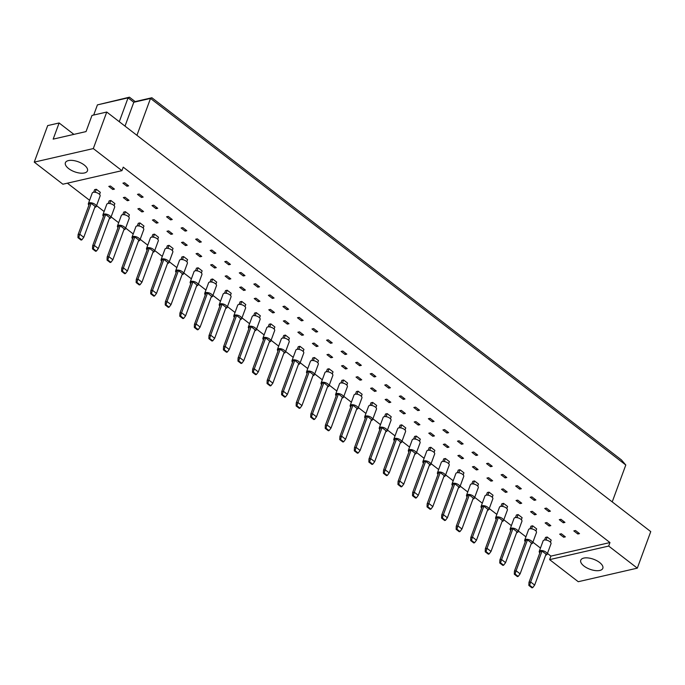 <?xml version="1.0" encoding="UTF-8"?>
<svg xmlns="http://www.w3.org/2000/svg" width="685" height="685" viewBox="0 0 685 685"><rect width="100%" height="100%" fill="white"/><g stroke="black" fill="none" stroke-linecap="round" stroke-linejoin="round"><path stroke-width="1.03" d="M84.221 164.991A11.756 5.326 20.2 0 1 87.457 170.839A11.756 5.326 20.2 0 1 79.905 173.091A11.756 5.326 20.2 0 1 68.62 168.57A11.756 5.326 20.2 0 1 65.392 162.722A11.756 5.326 20.2 0 1 72.935 160.47A11.756 5.326 20.2 0 1 84.221 164.991M121.939 170.659L62.883 184.214L34.25 162.131L93.306 148.577L121.939 170.659L123.231 167.149L609.967 542.554L608.674 546.065L637.307 568.148L650.75 531.611L106.749 112.04L93.306 148.577M106.749 112.04L91.987 115.431L86.036 131.589L53.165 139.132L59.116 122.975L47.693 125.595L34.25 162.131M73.894 134.38L59.116 122.975M637.307 568.148L578.251 581.711L549.618 559.628L608.674 546.065M547.443 553.437L550.911 556.109L549.618 559.628M67.387 183.186L89.581 200.294M96.551 205.671L104.12 211.519M111.09 216.888L118.668 222.736M125.638 228.105L133.215 233.953M140.185 239.33L147.755 245.17M154.724 250.547L162.302 256.387M169.272 261.764L176.85 267.604M183.82 272.981L191.389 278.821M198.359 284.198L205.937 290.046M212.907 295.415L220.484 301.263M227.454 306.632L235.032 312.48M241.993 317.857L249.571 323.697M256.541 329.074L264.119 334.914M271.089 340.291L278.667 346.13M285.636 351.508L293.206 357.347M300.176 362.725L307.753 368.573M314.723 373.942L322.301 379.79M329.271 385.158L336.84 391.007M343.81 396.384L351.388 402.223M358.358 407.601L365.936 413.44M372.905 418.818L380.475 424.657M387.445 430.034L395.022 435.874M401.992 441.251L409.57 447.099M416.54 452.468L424.109 458.316M431.079 463.685L438.657 469.533M445.627 474.91L453.205 480.75M460.174 486.127L467.744 491.967M474.714 497.344L482.291 503.184M489.261 508.561L496.839 514.401M503.809 519.778L511.378 525.626M518.348 530.995L525.926 536.843M532.896 542.212L540.474 548.06M583.997 566.058A11.756 5.326 20.2 0 1 580.76 560.21A11.756 5.326 20.2 0 1 588.304 557.967A11.756 5.326 20.2 0 1 599.589 562.479A11.756 5.326 20.2 0 1 602.826 568.327A11.756 5.326 20.2 0 1 595.282 570.579A11.756 5.326 20.2 0 1 583.997 566.058M612.219 501.899L625.799 465.004L150.512 98.426L133.798 102.262L128.069 97.844L97.424 104.882L93.691 115.037M136.931 135.322L150.512 98.426L151.882 97.758L621.441 459.918L625.799 465.004M119.284 121.707L128.069 97.844L129.439 97.184L135.168 101.594L151.882 97.758M125.012 126.126L133.798 102.262L135.168 101.594M550.911 556.109L609.967 542.554M93.682 192.237L94.633 189.642L96.302 189.257L100.318 192.348L99.556 194.403M114.463 189.103L112.794 189.488L108.787 186.397L110.456 186.012L114.463 189.103M128.617 185.849L126.948 186.234L122.932 183.143L124.61 182.758L128.617 185.849M108.221 203.462L109.18 200.859L110.85 200.474L114.857 203.573L114.104 205.62M129.011 200.32L127.341 200.705L123.326 197.614L125.004 197.229L129.011 200.32M143.156 197.075L141.487 197.451L137.48 194.36L139.149 193.983L143.156 197.075M122.769 214.679L123.728 212.076L125.398 211.699L129.405 214.79L128.652 216.837M143.55 211.537L141.881 211.922L137.873 208.831L139.543 208.445L143.55 211.537M157.704 208.291L156.034 208.677L152.027 205.577L153.697 205.2L157.704 208.291M137.317 225.896L138.267 223.301L139.937 222.916L143.953 226.007L143.191 228.062M158.098 222.753L156.428 223.139L152.421 220.048L154.091 219.662L158.098 222.753M172.252 219.508L170.582 219.894L166.566 216.802L168.245 216.417L172.252 219.508M151.856 237.113L152.815 234.518L154.485 234.133L158.492 237.224L157.738 239.279M172.646 233.97L170.976 234.356L166.969 231.265L168.638 230.879L172.646 233.97M186.791 230.725L185.121 231.11L181.114 228.019L182.784 227.634L186.791 230.725M166.404 248.33L167.363 245.735L169.032 245.35L173.04 248.441L172.286 250.496M187.193 245.196L185.515 245.572L181.508 242.481L183.178 242.105L187.193 245.196M201.339 241.942L199.669 242.327L195.662 239.236L197.331 238.851L201.339 241.942M180.951 259.546L181.902 256.952L183.571 256.567L187.587 259.658L186.825 261.713M201.732 256.413L200.063 256.798L196.056 253.707L197.725 253.322L201.732 256.413M215.886 253.159L214.217 253.544L210.209 250.453L211.879 250.068L215.886 253.159M195.49 270.763L196.449 268.169L198.119 267.784L202.126 270.875L201.373 272.93M216.28 267.63L214.61 268.015L210.603 264.924L212.273 264.538L216.28 267.63M230.434 264.376L228.756 264.761L224.749 261.67L226.418 261.285L230.434 264.376M210.038 281.989L210.997 279.386L212.667 279L216.674 282.1L215.921 284.147M230.828 278.846L229.15 279.232L225.142 276.141L226.812 275.755L230.828 278.846M244.973 275.601L243.303 275.978L239.296 272.887L240.966 272.51L244.973 275.601M224.586 293.206L225.536 290.603L227.206 290.226L231.222 293.317L230.46 295.363M245.367 290.063L243.697 290.449L239.69 287.358L241.36 286.972L245.367 290.063M259.521 286.818L257.851 287.203L253.844 284.104L255.514 283.727L259.521 286.818M239.125 304.423L240.084 301.828L241.754 301.443L245.761 304.534L245.007 306.589M259.915 301.28L258.245 301.665L254.238 298.574L255.907 298.189L259.915 301.28M274.068 298.035L272.39 298.42L268.383 295.329L270.053 294.944L274.068 298.035M253.673 315.639L254.632 313.045L256.301 312.66L260.309 315.751L259.555 317.806M274.462 312.497L272.784 312.882L268.777 309.791L270.447 309.406L274.462 312.497M288.608 309.252L286.938 309.637L282.931 306.546L284.6 306.161L288.608 309.252M268.22 326.856L269.171 324.262L270.84 323.877L274.856 326.968L274.094 329.023M289.001 323.722L287.332 324.099L283.325 321.008L284.994 320.631L289.001 323.722M303.155 320.469L301.486 320.854L297.478 317.763L299.148 317.378L303.155 320.469M282.759 338.073L283.718 335.479L285.388 335.093L289.395 338.184L288.642 340.24M303.549 334.939L301.88 335.325L297.872 332.234L299.542 331.848L303.549 334.939M317.703 331.686L316.025 332.071L312.017 328.98L313.687 328.594L317.703 331.686M297.307 349.29L298.266 346.696L299.936 346.31L303.943 349.401L303.19 351.456M318.097 346.156L316.419 346.541L312.411 343.45L314.081 343.065L318.097 346.156M332.242 342.902L330.572 343.288L326.565 340.197L328.235 339.811L332.242 342.902M311.855 360.515L312.805 357.912L314.483 357.527L318.491 360.618L317.729 362.673M332.636 357.373L330.966 357.758L326.959 354.667L328.629 354.282L332.636 357.373M346.79 354.128L345.12 354.505L341.113 351.414L342.783 351.037L346.79 354.128M326.394 371.732L327.353 369.129L329.023 368.753L333.03 371.844L332.276 373.89M347.184 368.59L345.514 368.975L341.507 365.884L343.176 365.499L347.184 368.59M361.337 365.345L359.659 365.73L355.652 362.63L357.322 362.254L361.337 365.345M340.942 382.949L341.901 380.355L343.57 379.969L347.578 383.061L346.824 385.116M361.731 379.807L360.053 380.192L356.046 377.101L357.724 376.716L361.731 379.807M375.877 376.562L374.207 376.947L370.2 373.856L371.869 373.471L375.877 376.562M355.489 394.166L356.44 391.572L358.118 391.186L362.125 394.277L361.363 396.332M376.27 391.024L374.601 391.409L370.594 388.318L372.263 387.933L376.27 391.024M390.424 387.778L388.755 388.164L384.747 385.073L386.417 384.687L390.424 387.778M370.028 405.383L370.987 402.789L372.657 402.403L376.664 405.494L375.911 407.549M390.818 402.249L389.149 402.626L385.141 399.535L386.811 399.158L390.818 402.249M404.972 398.995L403.294 399.381L399.286 396.29L400.956 395.904L404.972 398.995M384.576 416.6L385.535 414.005L387.205 413.62L391.212 416.711L390.459 418.766M405.366 413.466L403.688 413.851L399.68 410.76L401.359 410.375L405.366 413.466M419.511 410.212L417.841 410.598L413.834 407.507L415.504 407.121L419.511 410.212M399.124 427.817L400.074 425.222L401.752 424.837L405.76 427.928L405.006 429.983M419.905 424.683L418.235 425.068L414.228 421.977L415.898 421.592L419.905 424.683M434.059 421.429L432.389 421.814L428.382 418.723L430.052 418.338L434.059 421.429M413.663 439.042L414.622 436.439L416.292 436.054L420.299 439.145L419.545 441.2M434.453 435.9L432.783 436.285L428.776 433.194L430.445 432.809L434.453 435.9M448.606 432.655L446.928 433.031L442.921 429.94L444.599 429.563L448.606 432.655M428.211 450.259L429.17 447.656L430.839 447.279L434.847 450.37L434.093 452.417M449 447.117L447.331 447.502L443.315 444.411L444.993 444.026L449 447.117M463.146 443.871L461.476 444.257L457.469 441.157L459.138 440.78L463.146 443.871M442.758 461.476L443.709 458.881L445.387 458.496L449.394 461.587L448.641 463.642M463.539 458.333L461.87 458.719L457.863 455.628L459.532 455.242L463.539 458.333M477.693 455.088L476.024 455.474L472.016 452.383L473.686 451.997L477.693 455.088M457.297 472.693L458.256 470.098L459.926 469.713L463.933 472.804L463.18 474.859M478.087 469.55L476.417 469.936L472.41 466.845L474.08 466.459L478.087 469.55M492.241 466.305L490.571 466.69L486.555 463.599L488.234 463.214L492.241 466.305M471.845 483.91L472.804 481.315L474.474 480.93L478.481 484.021L477.728 486.076M492.635 480.776L490.965 481.153L486.949 478.062L488.628 477.685L492.635 480.776M506.78 477.522L505.11 477.907L501.103 474.816L502.773 474.431L506.78 477.522M486.393 495.127L487.343 492.532L489.022 492.147L493.029 495.238L492.275 497.293M507.174 491.993L505.504 492.378L501.497 489.287L503.167 488.902L507.174 491.993M521.328 488.739L519.658 489.124L515.651 486.033L517.321 485.648L521.328 488.739M500.94 506.343L501.891 503.749L503.561 503.364L507.568 506.455L506.814 508.51M521.722 503.21L520.052 503.595L516.045 500.504L517.714 500.118L521.722 503.21M535.875 499.956L534.206 500.341L530.19 497.25L531.868 496.865L535.875 499.956M515.48 517.569L516.439 514.966L518.108 514.581L522.116 517.672L521.362 519.727M536.269 514.426L534.6 514.812L530.584 511.721L532.262 511.335L536.269 514.426M550.415 511.181L548.745 511.558L544.738 508.467L546.407 508.09L550.415 511.181M530.027 528.786L530.978 526.183L532.656 525.806L536.663 528.897L535.91 530.943M550.808 525.643L549.139 526.029L545.132 522.938L546.801 522.552L550.808 525.643M564.962 522.398L563.293 522.783L559.285 519.684L560.955 519.307L564.962 522.398M544.575 540.003L545.525 537.408L547.195 537.023L551.202 540.114L550.449 542.169M565.356 536.86L563.687 537.245L559.679 534.154L561.349 533.769L565.356 536.86M579.51 533.615L577.84 534L573.824 530.909L575.503 530.524L579.51 533.615M112.794 189.488L113.273 188.187M126.948 186.234L127.427 184.933M127.341 200.705L127.821 199.403M141.487 197.451L141.966 196.15M141.881 211.922L142.36 210.62M156.034 208.677L156.514 207.367M156.428 223.139L156.908 221.837M170.582 219.894L171.062 218.592M170.976 234.356L171.456 233.054M185.121 231.11L185.601 229.809M185.515 245.572L185.995 244.271M199.669 242.327L200.148 241.026M200.063 256.798L200.542 255.488M214.217 253.544L214.696 252.243M214.61 268.015L215.09 266.713M228.756 264.761L229.235 263.46M229.15 279.232L229.629 277.93M243.303 275.978L243.783 274.676M243.697 290.449L244.177 289.147M257.851 287.203L258.331 285.893M258.245 301.665L258.725 300.364M272.39 298.42L272.87 297.119M272.784 312.882L273.264 311.581M286.938 309.637L287.417 308.336M287.332 324.099L287.811 322.798M301.486 320.854L301.965 319.552M301.88 335.325L302.359 334.015M316.025 332.071L316.504 330.769M316.419 346.541L316.898 345.24M330.572 343.288L331.052 341.986M330.966 357.758L331.446 356.457M345.12 354.505L345.6 353.203M345.514 368.975L345.993 367.674M359.659 365.73L360.139 364.42M360.053 380.192L360.533 378.891M374.207 376.947L374.686 375.645M374.601 391.409L375.08 390.108M388.755 388.164L389.234 386.862M389.149 402.626L389.628 401.324M403.294 399.381L403.773 398.079M403.688 413.851L404.167 412.541M417.841 410.598L418.321 409.296M418.235 425.068L418.715 423.767M432.389 421.814L432.869 420.513M432.783 436.285L433.262 434.984M446.928 433.031L447.408 431.73M447.331 447.502L447.81 446.2M461.476 444.257L461.955 442.947M461.87 458.719L462.349 457.417M476.024 455.474L476.503 454.172M476.417 469.936L476.897 468.634M490.571 466.69L491.042 465.389M490.965 481.153L491.445 479.851M505.11 477.907L505.59 476.606M505.504 492.378L505.984 491.068M519.658 489.124L520.138 487.823M520.052 503.595L520.531 502.293M534.206 500.341L534.685 499.04M534.6 514.812L535.079 513.51M548.745 511.558L549.224 510.256M549.139 526.029L549.618 524.727M563.293 522.783L563.772 521.473M563.687 537.245L564.166 535.944M577.84 534L578.32 532.699M97.424 104.882L129.439 97.184M545.697 555.081A4.196 1.901 -159.8 0 0 546.056 555.021A4.196 1.901 -159.8 0 0 547.135 554.259A4.196 1.901 -159.8 0 0 545.003 551.545A4.196 1.901 -159.8 0 0 540.337 550.603A4.196 1.901 -159.8 0 0 539.258 551.365A4.196 1.901 -159.8 0 0 539.823 552.915M547.135 554.259L551.014 543.719A4.196 1.901 -159.8 0 0 548.873 541.004A4.196 1.901 -159.8 0 0 544.207 540.063A4.196 1.901 -159.8 0 0 543.137 540.825L539.258 551.365M542.032 551.074L530.652 581.993L534.66 585.084L546.039 554.165L542.032 551.074L540.354 551.459L528.983 582.37L530.652 581.993L529.633 585.255L528.854 585.435L531.945 587.816L532.724 587.644L529.633 585.255M532.724 587.644L534.66 585.084M528.983 582.37L528.854 585.435M547.195 537.023L546.082 540.054M531.158 543.864A4.196 1.901 -159.8 0 0 531.517 543.804A4.196 1.901 -159.8 0 0 532.587 543.042A4.196 1.901 -159.8 0 0 530.455 540.319A4.196 1.901 -159.8 0 0 525.789 539.386A4.196 1.901 -159.8 0 0 524.71 540.14A4.196 1.901 -159.8 0 0 525.275 541.698M532.587 543.042L536.466 532.502A4.196 1.901 -159.8 0 0 534.334 529.788A4.196 1.901 -159.8 0 0 529.668 528.846A4.196 1.901 -159.8 0 0 528.589 529.599L524.71 540.14M527.484 539.857L516.105 570.768L520.12 573.859L531.491 542.948L527.484 539.857L525.815 540.242L514.435 571.153L516.105 570.768L515.086 574.039L514.307 574.218L517.398 576.599L518.177 576.419L515.086 574.039M518.177 576.419L520.12 573.859M514.435 571.153L514.307 574.218M532.656 525.806L531.534 528.837M516.61 532.647A4.196 1.901 -159.8 0 0 516.969 532.579A4.196 1.901 -159.8 0 0 518.048 531.825A4.196 1.901 -159.8 0 0 515.908 529.103A4.196 1.901 -159.8 0 0 511.241 528.169A4.196 1.901 -159.8 0 0 510.162 528.923A4.196 1.901 -159.8 0 0 510.727 530.481M518.048 531.825L521.927 521.285A4.196 1.901 -159.8 0 0 519.787 518.562A4.196 1.901 -159.8 0 0 515.12 517.629A4.196 1.901 -159.8 0 0 514.041 518.382L510.162 528.923M512.937 528.64L501.566 559.551L505.573 562.642L516.944 531.731L512.937 528.64L511.267 529.017L499.896 559.936L501.566 559.551L500.538 562.822L499.759 563.001L502.85 565.382L503.638 565.202L500.538 562.822M503.638 565.202L505.573 562.642M499.896 559.936L499.759 563.001M518.108 514.581L516.995 517.62M487.523 510.205A4.196 1.901 -159.8 0 0 487.883 510.145A4.196 1.901 -159.8 0 0 488.953 509.392A4.196 1.901 -159.8 0 0 486.821 506.669A4.196 1.901 -159.8 0 0 482.154 505.727A4.196 1.901 -159.8 0 0 481.075 506.489A4.196 1.901 -159.8 0 0 481.641 508.047M488.953 509.392L492.832 498.851A4.196 1.901 -159.8 0 0 490.7 496.128A4.196 1.901 -159.8 0 0 486.033 495.187A4.196 1.901 -159.8 0 0 484.954 495.949L481.075 506.489M483.85 506.198L472.47 537.117L476.477 540.208L487.857 509.289L483.85 506.198L482.18 506.583L470.8 537.502L472.47 537.117L471.451 540.379L470.672 540.559L473.763 542.948L474.542 542.768L471.451 540.379M474.542 542.768L476.477 540.208M470.8 537.502L470.672 540.559M489.022 492.147L487.9 495.178M458.428 487.771A4.196 1.901 -159.8 0 0 458.787 487.711A4.196 1.901 -159.8 0 0 459.866 486.949A4.196 1.901 -159.8 0 0 457.734 484.235A4.196 1.901 -159.8 0 0 453.068 483.293A4.196 1.901 -159.8 0 0 451.989 484.055A4.196 1.901 -159.8 0 0 452.554 485.605M459.866 486.949L463.745 476.409A4.196 1.901 -159.8 0 0 461.604 473.695A4.196 1.901 -159.8 0 0 456.938 472.753A4.196 1.901 -159.8 0 0 455.867 473.515L451.989 484.055M454.754 483.764L443.383 514.683L447.391 517.774L458.77 486.855L454.754 483.764L453.085 484.149L441.714 515.06L443.383 514.683L442.364 517.946L441.585 518.125L444.676 520.514L445.455 520.335L442.364 517.946M445.455 520.335L447.391 517.774M441.714 515.06L441.585 518.125M459.926 469.713L458.813 472.744M429.341 465.338A4.196 1.901 -159.8 0 0 429.7 465.278A4.196 1.901 -159.8 0 0 430.779 464.516A4.196 1.901 -159.8 0 0 428.639 461.793A4.196 1.901 -159.8 0 0 423.972 460.859A4.196 1.901 -159.8 0 0 422.893 461.613A4.196 1.901 -159.8 0 0 423.458 463.171M430.779 464.516L434.658 453.975A4.196 1.901 -159.8 0 0 432.518 451.261A4.196 1.901 -159.8 0 0 427.851 450.319A4.196 1.901 -159.8 0 0 426.772 451.072L422.893 461.613M425.668 461.33L414.297 492.241L418.304 495.332L429.675 464.421L425.668 461.33L423.998 461.716L412.618 492.626L414.297 492.241L413.269 495.512L412.49 495.692L415.581 498.072L416.36 497.892L413.269 495.512M416.36 497.892L418.304 495.332M412.618 492.626L412.49 495.692M430.839 447.279L429.726 450.31M502.062 521.422A4.196 1.901 -159.8 0 0 502.422 521.362A4.196 1.901 -159.8 0 0 503.501 520.609A4.196 1.901 -159.8 0 0 501.369 517.886A4.196 1.901 -159.8 0 0 496.702 516.952A4.196 1.901 -159.8 0 0 495.623 517.706A4.196 1.901 -159.8 0 0 496.188 519.264M503.501 520.609L507.379 510.068A4.196 1.901 -159.8 0 0 505.239 507.345A4.196 1.901 -159.8 0 0 500.572 506.412A4.196 1.901 -159.8 0 0 499.502 507.165L495.623 517.706M498.389 517.415L487.018 548.334L491.025 551.425L502.405 520.514L498.389 517.415L496.719 517.8L485.348 548.719L487.018 548.334L485.999 551.605L485.22 551.776L488.311 554.165L489.09 553.985L485.999 551.605M489.09 553.985L491.025 551.425M485.348 548.719L485.22 551.776M503.561 503.364L502.447 506.395M472.975 498.988A4.196 1.901 -159.8 0 0 473.335 498.928A4.196 1.901 -159.8 0 0 474.414 498.166A4.196 1.901 -159.8 0 0 472.273 495.452A4.196 1.901 -159.8 0 0 467.607 494.51A4.196 1.901 -159.8 0 0 466.528 495.272A4.196 1.901 -159.8 0 0 467.093 496.83M474.414 498.166L478.293 487.634A4.196 1.901 -159.8 0 0 476.152 484.911A4.196 1.901 -159.8 0 0 471.485 483.97A4.196 1.901 -159.8 0 0 470.407 484.732L466.528 495.272M469.302 494.981L457.931 525.9L461.938 528.991L473.309 498.072L469.302 494.981L467.632 495.366L456.253 526.285L457.931 525.9L456.904 529.163L456.124 529.342L459.215 531.731L460.003 531.551L456.904 529.163M460.003 531.551L461.938 528.991M456.253 526.285L456.124 529.342M474.474 480.93L473.361 483.961M443.889 476.554A4.196 1.901 -159.8 0 0 444.248 476.495A4.196 1.901 -159.8 0 0 445.319 475.733A4.196 1.901 -159.8 0 0 443.186 473.018A4.196 1.901 -159.8 0 0 438.52 472.076A4.196 1.901 -159.8 0 0 437.441 472.838A4.196 1.901 -159.8 0 0 438.006 474.388M445.319 475.733L449.197 465.192A4.196 1.901 -159.8 0 0 447.065 462.478A4.196 1.901 -159.8 0 0 442.399 461.536A4.196 1.901 -159.8 0 0 441.32 462.298L437.441 472.838M440.215 472.547L428.836 503.466L432.843 506.558L444.222 475.638L440.215 472.547L438.546 472.933L427.166 503.843L428.836 503.466L427.817 506.729L427.038 506.909L430.129 509.289L430.908 509.118L427.817 506.729M430.908 509.118L432.843 506.558M427.166 503.843L427.038 506.909M445.387 458.496L444.265 461.527M414.793 454.121A4.196 1.901 -159.8 0 0 415.153 454.052A4.196 1.901 -159.8 0 0 416.232 453.299A4.196 1.901 -159.8 0 0 414.1 450.576A4.196 1.901 -159.8 0 0 409.433 449.643A4.196 1.901 -159.8 0 0 408.354 450.396A4.196 1.901 -159.8 0 0 408.911 451.954M416.232 453.299L420.11 442.758A4.196 1.901 -159.8 0 0 417.97 440.035A4.196 1.901 -159.8 0 0 413.303 439.102A4.196 1.901 -159.8 0 0 412.233 439.856L408.354 450.396M411.12 450.113L399.749 481.024L403.756 484.115L415.136 453.205L411.12 450.113L409.45 450.49L398.079 481.409L399.749 481.024L398.73 484.295L397.951 484.475L401.042 486.855L401.821 486.675L398.73 484.295M401.821 486.675L403.756 484.115M398.079 481.409L397.951 484.475M416.292 436.054L415.178 439.094M400.254 442.895A4.196 1.901 -159.8 0 0 400.614 442.835A4.196 1.901 -159.8 0 0 401.684 442.082A4.196 1.901 -159.8 0 0 399.552 439.359A4.196 1.901 -159.8 0 0 394.885 438.426A4.196 1.901 -159.8 0 0 393.806 439.179A4.196 1.901 -159.8 0 0 394.372 440.738M401.684 442.082L405.563 431.541A4.196 1.901 -159.8 0 0 403.431 428.819A4.196 1.901 -159.8 0 0 398.764 427.885A4.196 1.901 -159.8 0 0 397.685 428.639L393.806 439.179M396.581 438.888L385.201 469.807L389.208 472.898L400.588 441.988L396.581 438.888L394.911 439.273L383.531 470.193L385.201 469.807L384.182 473.078L383.403 473.249L386.494 475.638L387.273 475.458L384.182 473.078M387.273 475.458L389.208 472.898M383.531 470.193L383.403 473.249M401.752 424.837L400.631 427.868M371.159 420.462A4.196 1.901 -159.8 0 0 371.518 420.402A4.196 1.901 -159.8 0 0 372.597 419.64A4.196 1.901 -159.8 0 0 370.457 416.925A4.196 1.901 -159.8 0 0 365.79 415.983A4.196 1.901 -159.8 0 0 364.72 416.745A4.196 1.901 -159.8 0 0 365.276 418.304M372.597 419.64L376.476 409.108A4.196 1.901 -159.8 0 0 374.335 406.385A4.196 1.901 -159.8 0 0 369.669 405.443A4.196 1.901 -159.8 0 0 368.599 406.205L364.72 416.745M367.485 416.454L356.114 447.373L360.122 450.465L371.501 419.545L367.485 416.454L365.816 416.84L354.445 447.759L356.114 447.373L355.095 450.636L354.316 450.816L357.407 453.205L358.186 453.025L355.095 450.636M358.186 453.025L360.122 450.465M354.445 447.759L354.316 450.816M372.657 402.403L371.544 405.434M342.072 398.028A4.196 1.901 -159.8 0 0 342.431 397.968A4.196 1.901 -159.8 0 0 343.51 397.206A4.196 1.901 -159.8 0 0 341.37 394.492A4.196 1.901 -159.8 0 0 336.703 393.55A4.196 1.901 -159.8 0 0 335.624 394.312A4.196 1.901 -159.8 0 0 336.189 395.861M343.51 397.206L347.389 386.665A4.196 1.901 -159.8 0 0 345.249 383.951A4.196 1.901 -159.8 0 0 340.582 383.009A4.196 1.901 -159.8 0 0 339.503 383.771L335.624 394.312M338.399 394.021L327.028 424.94L331.035 428.031L342.406 397.112L338.399 394.021L336.729 394.406L325.349 425.317L327.028 424.94L326 428.202L325.221 428.382L328.312 430.762L329.091 430.591L326 428.202M329.091 430.591L331.035 428.031M325.349 425.317L325.221 428.382M343.57 379.969L342.457 383.001M385.706 431.678A4.196 1.901 -159.8 0 0 386.066 431.618A4.196 1.901 -159.8 0 0 387.145 430.865A4.196 1.901 -159.8 0 0 385.004 428.142A4.196 1.901 -159.8 0 0 380.338 427.2A4.196 1.901 -159.8 0 0 379.259 427.962A4.196 1.901 -159.8 0 0 379.824 429.521M387.145 430.865L391.024 420.325A4.196 1.901 -159.8 0 0 388.883 417.602A4.196 1.901 -159.8 0 0 384.216 416.66A4.196 1.901 -159.8 0 0 383.138 417.422L379.259 427.962M382.033 427.671L370.662 458.59L374.669 461.681L386.04 430.762L382.033 427.671L380.363 428.056L368.984 458.976L370.662 458.59L369.635 461.853L368.855 462.032L371.946 464.421L372.726 464.242L369.635 461.853M372.726 464.242L374.669 461.681M368.984 458.976L368.855 462.032M387.205 413.62L386.092 416.651M356.62 409.245A4.196 1.901 -159.8 0 0 356.979 409.185A4.196 1.901 -159.8 0 0 358.05 408.423A4.196 1.901 -159.8 0 0 355.917 405.708A4.196 1.901 -159.8 0 0 351.251 404.767A4.196 1.901 -159.8 0 0 350.172 405.529A4.196 1.901 -159.8 0 0 350.737 407.078M358.05 408.423L361.928 397.882A4.196 1.901 -159.8 0 0 359.796 395.168A4.196 1.901 -159.8 0 0 355.13 394.226A4.196 1.901 -159.8 0 0 354.051 394.988L350.172 405.529M352.946 405.237L341.567 436.157L345.574 439.248L356.953 408.328L352.946 405.237L351.277 405.623L339.897 436.533L341.567 436.157L340.548 439.419L339.769 439.599L342.86 441.988L343.639 441.808L340.548 439.419M343.639 441.808L345.574 439.248M339.897 436.533L339.769 439.599M358.118 391.186L356.996 394.217M327.524 386.811A4.196 1.901 -159.8 0 0 327.884 386.751A4.196 1.901 -159.8 0 0 328.963 385.989A4.196 1.901 -159.8 0 0 326.822 383.266A4.196 1.901 -159.8 0 0 322.156 382.333A4.196 1.901 -159.8 0 0 321.085 383.086A4.196 1.901 -159.8 0 0 321.642 384.645M328.963 385.989L332.841 375.449A4.196 1.901 -159.8 0 0 330.701 372.734A4.196 1.901 -159.8 0 0 326.034 371.792A4.196 1.901 -159.8 0 0 324.964 372.554L321.085 383.086M323.851 382.804L312.48 413.714L316.487 416.805L327.858 385.895L323.851 382.804L322.181 383.189L310.81 414.1L312.48 413.714L311.461 416.985L310.682 417.165L313.773 419.545L314.552 419.366L311.461 416.985M314.552 419.366L316.487 416.805M310.81 414.1L310.682 417.165M329.023 368.753L327.909 371.784M298.437 364.369A4.196 1.901 -159.8 0 0 298.797 364.309A4.196 1.901 -159.8 0 0 299.876 363.555A4.196 1.901 -159.8 0 0 297.735 360.832A4.196 1.901 -159.8 0 0 293.069 359.899A4.196 1.901 -159.8 0 0 291.99 360.652A4.196 1.901 -159.8 0 0 292.555 362.211M299.876 363.555L303.755 353.015A4.196 1.901 -159.8 0 0 301.614 350.292A4.196 1.901 -159.8 0 0 296.947 349.359A4.196 1.901 -159.8 0 0 295.869 350.112L291.99 360.652M294.764 360.361L283.393 391.281L287.4 394.372L298.771 363.461L294.764 360.361L293.094 360.747L281.715 391.666L283.393 391.281L282.366 394.551L281.586 394.723L284.677 397.112L285.457 396.932L282.366 394.551M285.457 396.932L287.4 394.372M281.715 391.666L281.586 394.723M299.936 346.31L298.823 349.341M269.342 341.935A4.196 1.901 -159.8 0 0 269.71 341.875A4.196 1.901 -159.8 0 0 270.781 341.113A4.196 1.901 -159.8 0 0 268.648 338.399A4.196 1.901 -159.8 0 0 263.982 337.457A4.196 1.901 -159.8 0 0 262.903 338.219A4.196 1.901 -159.8 0 0 263.468 339.777M270.781 341.113L274.659 330.581A4.196 1.901 -159.8 0 0 272.527 327.858A4.196 1.901 -159.8 0 0 267.861 326.916A4.196 1.901 -159.8 0 0 266.782 327.678L262.903 338.219M265.677 337.928L254.298 368.847L258.305 371.938L269.684 341.019L265.677 337.928L263.999 338.313L252.628 369.232L254.298 368.847L253.279 372.109L252.5 372.289L255.591 374.678L256.37 374.498L253.279 372.109M256.37 374.498L258.305 371.938M252.628 369.232L252.5 372.289M270.84 323.877L269.727 326.908M240.255 319.501A4.196 1.901 -159.8 0 0 240.615 319.441A4.196 1.901 -159.8 0 0 241.694 318.679A4.196 1.901 -159.8 0 0 239.553 315.965A4.196 1.901 -159.8 0 0 234.886 315.023A4.196 1.901 -159.8 0 0 233.816 315.785A4.196 1.901 -159.8 0 0 234.373 317.335M241.694 318.679L245.572 308.139A4.196 1.901 -159.8 0 0 243.432 305.424A4.196 1.901 -159.8 0 0 238.765 304.483A4.196 1.901 -159.8 0 0 237.686 305.245L233.816 315.785M236.582 315.494L225.211 346.413L229.218 349.504L240.589 318.585L236.582 315.494L234.912 315.879L223.541 346.79L225.211 346.413L224.192 349.675L223.404 349.855L226.504 352.236L227.283 352.064L224.192 349.675M227.283 352.064L229.218 349.504M223.541 346.79L223.404 349.855M241.754 301.443L240.641 304.474M211.168 297.067A4.196 1.901 -159.8 0 0 211.528 296.999A4.196 1.901 -159.8 0 0 212.607 296.245A4.196 1.901 -159.8 0 0 210.466 293.522A4.196 1.901 -159.8 0 0 205.8 292.589A4.196 1.901 -159.8 0 0 204.721 293.343A4.196 1.901 -159.8 0 0 205.286 294.901M212.607 296.245L216.477 285.705A4.196 1.901 -159.8 0 0 214.345 282.982A4.196 1.901 -159.8 0 0 209.678 282.049A4.196 1.901 -159.8 0 0 208.6 282.802L204.721 293.343M207.495 293.06L196.115 323.971L200.131 327.062L211.502 296.151L207.495 293.06L205.825 293.437L194.446 324.356L196.115 323.971L195.097 327.242L194.317 327.421L197.408 329.802L198.188 329.622L195.097 327.242M198.188 329.622L200.131 327.062M194.446 324.356L194.317 327.421M212.667 279L211.545 282.04M182.073 274.625A4.196 1.901 -159.8 0 0 182.433 274.565A4.196 1.901 -159.8 0 0 183.511 273.812A4.196 1.901 -159.8 0 0 181.379 271.089A4.196 1.901 -159.8 0 0 176.713 270.147A4.196 1.901 -159.8 0 0 175.634 270.909A4.196 1.901 -159.8 0 0 176.199 272.467M183.511 273.812L187.39 263.271A4.196 1.901 -159.8 0 0 185.258 260.548A4.196 1.901 -159.8 0 0 180.592 259.606A4.196 1.901 -159.8 0 0 179.513 260.368L175.634 270.909M178.408 270.618L167.029 301.537L171.036 304.628L182.415 273.709L178.408 270.618L176.73 271.003L165.359 301.922L167.029 301.537L166.01 304.799L165.231 304.979L168.322 307.368L169.101 307.188L166.01 304.799M169.101 307.188L171.036 304.628M165.359 301.922L165.231 304.979M183.571 256.567L182.458 259.598M152.986 252.191A4.196 1.901 -159.8 0 0 153.346 252.131A4.196 1.901 -159.8 0 0 154.425 251.369A4.196 1.901 -159.8 0 0 152.284 248.655A4.196 1.901 -159.8 0 0 147.618 247.713A4.196 1.901 -159.8 0 0 146.547 248.475A4.196 1.901 -159.8 0 0 147.104 250.025M154.425 251.369L158.303 240.829A4.196 1.901 -159.8 0 0 156.163 238.115A4.196 1.901 -159.8 0 0 151.496 237.173A4.196 1.901 -159.8 0 0 150.417 237.935L146.547 248.475M149.313 248.184L137.942 279.103L141.949 282.194L153.32 251.275L149.313 248.184L147.643 248.569L136.272 279.48L137.942 279.103L136.914 282.366L136.135 282.545L139.235 284.934L140.014 284.755L136.914 282.366M140.014 284.755L141.949 282.194M136.272 279.48L136.135 282.545M154.485 234.133L153.371 237.164M123.899 229.758A4.196 1.901 -159.8 0 0 124.259 229.698A4.196 1.901 -159.8 0 0 125.338 228.936A4.196 1.901 -159.8 0 0 123.197 226.213A4.196 1.901 -159.8 0 0 118.531 225.279A4.196 1.901 -159.8 0 0 117.452 226.033A4.196 1.901 -159.8 0 0 118.017 227.591M125.338 228.936L129.208 218.395A4.196 1.901 -159.8 0 0 127.076 215.681A4.196 1.901 -159.8 0 0 122.409 214.739A4.196 1.901 -159.8 0 0 121.331 215.501L117.452 226.033M120.226 225.75L108.846 256.661L112.862 259.752L124.233 228.841L120.226 225.75L118.556 226.136L107.177 257.046L108.846 256.661L107.828 259.932L107.048 260.112L110.139 262.492L110.919 262.312L107.828 259.932M110.919 262.312L112.862 259.752M107.177 257.046L107.048 260.112M125.398 211.699L124.276 214.73M94.804 207.324A4.196 1.901 -159.8 0 0 95.164 207.255A4.196 1.901 -159.8 0 0 96.243 206.502A4.196 1.901 -159.8 0 0 94.11 203.779A4.196 1.901 -159.8 0 0 89.444 202.846A4.196 1.901 -159.8 0 0 88.365 203.599A4.196 1.901 -159.8 0 0 88.93 205.157M96.243 206.502L100.121 195.961A4.196 1.901 -159.8 0 0 97.981 193.238A4.196 1.901 -159.8 0 0 93.314 192.305A4.196 1.901 -159.8 0 0 92.244 193.059L88.365 203.599M91.139 203.308L79.76 234.227L83.767 237.318L95.147 206.408L91.139 203.308L89.461 203.693L78.09 234.612L79.76 234.227L78.741 237.498L77.962 237.669L81.053 240.058L81.832 239.878L78.741 237.498M81.832 239.878L83.767 237.318M78.09 234.612L77.962 237.669M96.302 189.257L95.189 192.288M312.976 375.594A4.196 1.901 -159.8 0 0 313.345 375.526A4.196 1.901 -159.8 0 0 314.415 374.772A4.196 1.901 -159.8 0 0 312.283 372.049A4.196 1.901 -159.8 0 0 307.616 371.116A4.196 1.901 -159.8 0 0 306.537 371.869A4.196 1.901 -159.8 0 0 307.103 373.428M314.415 374.772L318.294 364.232A4.196 1.901 -159.8 0 0 316.162 361.509A4.196 1.901 -159.8 0 0 311.495 360.575A4.196 1.901 -159.8 0 0 310.416 361.329L306.537 371.869M309.312 371.587L297.932 402.497L301.939 405.589L313.319 374.678L309.312 371.587L307.633 371.964L296.262 402.883L297.932 402.497L296.913 405.768L296.134 405.948L299.225 408.328L300.004 408.149L296.913 405.768M300.004 408.149L301.939 405.589M296.262 402.883L296.134 405.948M314.483 357.527L313.362 360.567M283.89 353.152A4.196 1.901 -159.8 0 0 284.249 353.092A4.196 1.901 -159.8 0 0 285.328 352.338A4.196 1.901 -159.8 0 0 283.188 349.615A4.196 1.901 -159.8 0 0 278.521 348.674A4.196 1.901 -159.8 0 0 277.451 349.436A4.196 1.901 -159.8 0 0 278.007 350.994M285.328 352.338L289.207 341.798A4.196 1.901 -159.8 0 0 287.066 339.075A4.196 1.901 -159.8 0 0 282.4 338.133A4.196 1.901 -159.8 0 0 281.321 338.895L277.451 349.436M280.216 349.144L268.845 380.064L272.853 383.155L284.224 352.236L280.216 349.144L278.547 349.53L267.176 380.449L268.845 380.064L267.826 383.326L267.039 383.506L270.138 385.895L270.917 385.715L267.826 383.326M270.917 385.715L272.853 383.155M267.176 380.449L267.039 383.506M285.388 335.093L284.275 338.125M254.803 330.718A4.196 1.901 -159.8 0 0 255.162 330.658A4.196 1.901 -159.8 0 0 256.241 329.896A4.196 1.901 -159.8 0 0 254.101 327.182A4.196 1.901 -159.8 0 0 249.434 326.24A4.196 1.901 -159.8 0 0 248.355 327.002A4.196 1.901 -159.8 0 0 248.92 328.552M256.241 329.896L260.12 319.356A4.196 1.901 -159.8 0 0 257.98 316.641A4.196 1.901 -159.8 0 0 253.313 315.699A4.196 1.901 -159.8 0 0 252.234 316.461L248.355 327.002M251.13 326.711L239.759 357.63L243.766 360.721L255.137 329.802L251.13 326.711L249.46 327.096L238.08 358.007L239.759 357.63L238.731 360.892L237.952 361.072L241.043 363.461L241.822 363.281L238.731 360.892M241.822 363.281L243.766 360.721M238.08 358.007L237.952 361.072M256.301 312.66L255.18 315.691M225.708 308.284A4.196 1.901 -159.8 0 0 226.067 308.224A4.196 1.901 -159.8 0 0 227.146 307.462A4.196 1.901 -159.8 0 0 225.014 304.739A4.196 1.901 -159.8 0 0 220.347 303.806A4.196 1.901 -159.8 0 0 219.268 304.56A4.196 1.901 -159.8 0 0 219.834 306.118M227.146 307.462L231.025 296.922A4.196 1.901 -159.8 0 0 228.893 294.207A4.196 1.901 -159.8 0 0 224.226 293.266A4.196 1.901 -159.8 0 0 223.147 294.028L219.268 304.56M222.043 304.277L210.663 335.188L214.67 338.279L226.05 307.368L222.043 304.277L220.364 304.662L208.994 335.573L210.663 335.188L209.644 338.458L208.865 338.638L211.956 341.019L212.735 340.839L209.644 338.458M212.735 340.839L214.67 338.279M208.994 335.573L208.865 338.638M227.206 290.226L226.093 293.257M196.621 285.842A4.196 1.901 -159.8 0 0 196.98 285.782A4.196 1.901 -159.8 0 0 198.059 285.029A4.196 1.901 -159.8 0 0 195.919 282.306A4.196 1.901 -159.8 0 0 191.252 281.372A4.196 1.901 -159.8 0 0 190.182 282.126A4.196 1.901 -159.8 0 0 190.738 283.684M198.059 285.029L201.938 274.488A4.196 1.901 -159.8 0 0 199.797 271.765A4.196 1.901 -159.8 0 0 195.131 270.832A4.196 1.901 -159.8 0 0 194.052 271.585L190.182 282.126M192.947 281.835L181.576 312.754L185.584 315.845L196.955 284.934L192.947 281.835L191.278 282.22L179.907 313.139L181.576 312.754L180.557 316.025L179.77 316.196L182.869 318.585L183.648 318.405L180.557 316.025M183.648 318.405L185.584 315.845M179.907 313.139L179.77 316.196M198.119 267.784L197.006 270.815M167.534 263.408A4.196 1.901 -159.8 0 0 167.893 263.348A4.196 1.901 -159.8 0 0 168.972 262.586A4.196 1.901 -159.8 0 0 166.832 259.872A4.196 1.901 -159.8 0 0 162.165 258.93A4.196 1.901 -159.8 0 0 161.086 259.692A4.196 1.901 -159.8 0 0 161.651 261.25M168.972 262.586L172.843 252.054A4.196 1.901 -159.8 0 0 170.711 249.331A4.196 1.901 -159.8 0 0 166.044 248.39A4.196 1.901 -159.8 0 0 164.965 249.152L161.086 259.692M163.861 259.401L152.481 290.32L156.497 293.411L167.868 262.492L163.861 259.401L162.191 259.786L150.811 290.705L152.481 290.32L151.462 293.582L150.683 293.762L153.774 296.151L154.553 295.971L151.462 293.582M154.553 295.971L156.497 293.411M150.811 290.705L150.683 293.762M169.032 245.35L167.911 248.381M138.439 240.974A4.196 1.901 -159.8 0 0 138.798 240.915A4.196 1.901 -159.8 0 0 139.877 240.152A4.196 1.901 -159.8 0 0 137.745 237.438A4.196 1.901 -159.8 0 0 133.078 236.496A4.196 1.901 -159.8 0 0 131.999 237.258A4.196 1.901 -159.8 0 0 132.565 238.808M139.877 240.152L143.756 229.612A4.196 1.901 -159.8 0 0 141.624 226.898A4.196 1.901 -159.8 0 0 136.957 225.956A4.196 1.901 -159.8 0 0 135.878 226.718L131.999 237.258M134.774 236.967L123.394 267.886L127.401 270.977L138.781 240.058L134.774 236.967L133.095 237.352L121.724 268.263L123.394 267.886L122.375 271.149L121.596 271.328L124.687 273.709L125.466 273.538L122.375 271.149M125.466 273.538L127.401 270.977M121.724 268.263L121.596 271.328M139.937 222.916L138.824 225.947M109.352 218.541A4.196 1.901 -159.8 0 0 109.711 218.472A4.196 1.901 -159.8 0 0 110.79 217.719A4.196 1.901 -159.8 0 0 108.65 214.996A4.196 1.901 -159.8 0 0 103.983 214.062A4.196 1.901 -159.8 0 0 102.904 214.816A4.196 1.901 -159.8 0 0 103.469 216.374M110.79 217.719L114.669 207.178A4.196 1.901 -159.8 0 0 112.528 204.455A4.196 1.901 -159.8 0 0 107.862 203.522A4.196 1.901 -159.8 0 0 106.783 204.276L102.904 214.816M105.678 214.533L94.307 245.444L98.315 248.535L109.686 217.624L105.678 214.533L104.009 214.91L92.638 245.829L94.307 245.444L93.28 248.715L92.501 248.895L95.592 251.275L96.379 251.095L93.28 248.715M96.379 251.095L98.315 248.535M92.638 245.829L92.501 248.895M110.85 200.474L109.737 203.513"/></g></svg>
